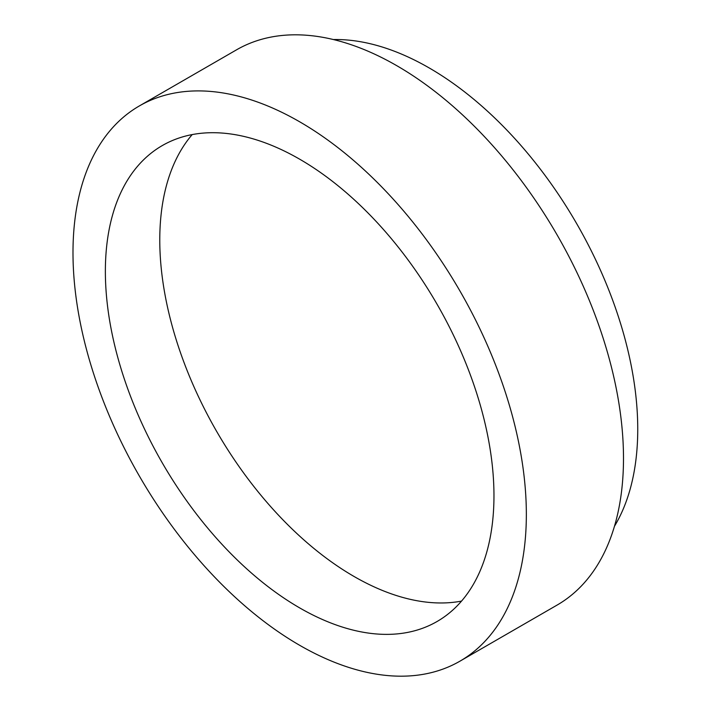 <?xml version="1.0" encoding="UTF-8"?>
<svg xmlns="http://www.w3.org/2000/svg" width="711" height="711" viewBox="0 0 711 711"><rect width="100%" height="100%" fill="white"/><g stroke="black" fill="none" stroke-linecap="round" stroke-linejoin="round"><path stroke-width="1.07" d="M614.446 526.309A294.923 170.276 -120 0 0 576.665 223.618A294.923 170.276 -120 0 0 333.423 39.549M459.955 661.168L557.095 605.079A320.572 185.082 -120 0 0 557.104 234.914A320.572 185.082 -120 0 0 236.532 49.832L139.383 105.921A320.572 185.082 -120 0 0 90.244 362.797A320.572 185.082 -120 0 0 299.669 645.295A320.572 185.082 -120 0 0 459.955 661.168A320.572 185.082 -120 0 0 459.955 291.003A320.572 185.082 -120 0 0 139.383 105.921M299.669 607.896A274.775 158.642 -120 0 0 437.052 621.512A274.775 158.642 -120 0 0 437.052 304.219A274.775 158.642 -120 0 0 162.277 145.577A274.775 158.642 -120 0 0 120.159 365.765A274.775 158.642 -120 0 0 299.669 607.896M192.201 134.583A274.775 158.642 -120 0 0 182.851 359.331A274.775 158.642 -120 0 0 354.069 576.488A274.775 158.642 -120 0 0 461.537 601.097"/></g></svg>
